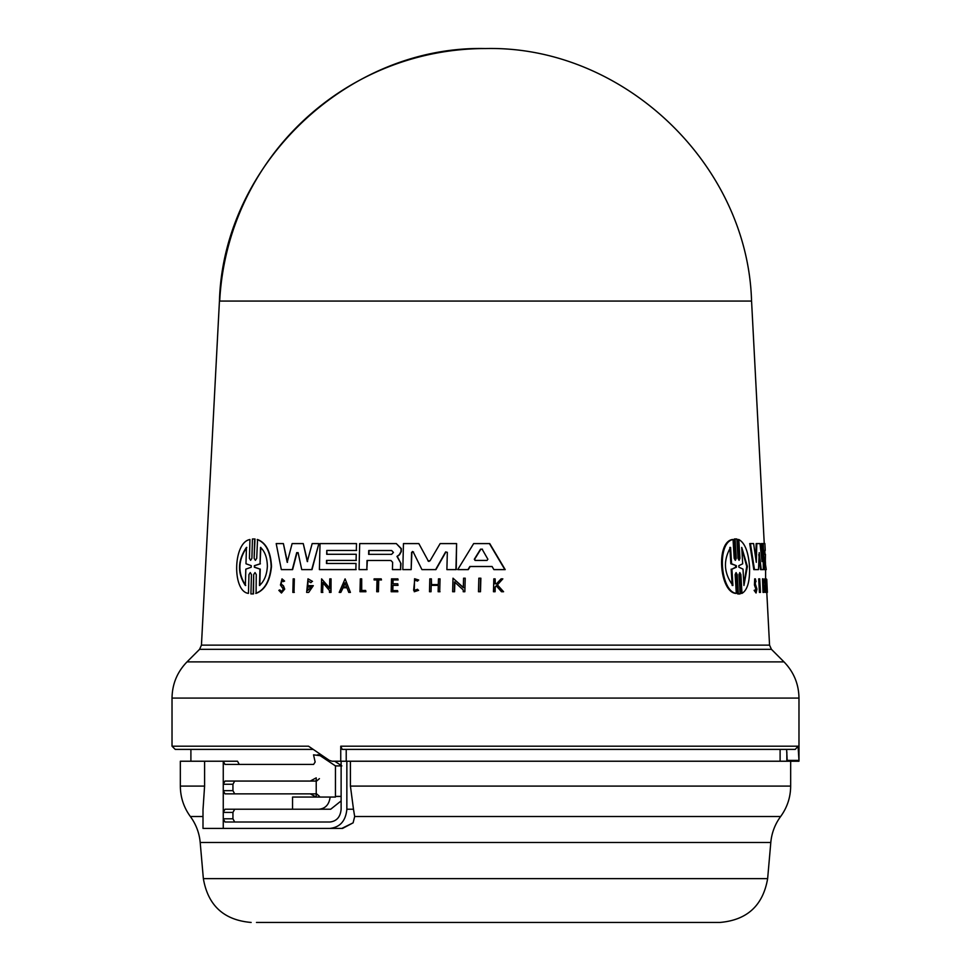 <?xml version="1.0" encoding="UTF-8"?>
<svg xmlns="http://www.w3.org/2000/svg" width="971" height="971" viewBox="0 0 971 971"><rect width="100%" height="100%" fill="white"/><g stroke="black" fill="none" stroke-linecap="round" stroke-linejoin="round"><path stroke-width="1.46" d="M764.25 543.59L751.566 301.071L219.434 301.071L201.446 645.132L769.554 645.132L766.799 592.407M346.222 761.228L346.222 749.394L342.229 749.394L795.249 749.394L798.065 746.201L798.975 760.378L798.975 698.076L172.025 698.076C172.231 684.033 177.232 671.968 187.015 661.882L783.985 661.882C793.768 671.968 798.769 684.033 798.975 698.076M431.124 922.45L719.839 922.45C747.051 920.156 762.988 905.555 767.636 878.646L203.364 878.646L200.196 842.5A51.184 51.184 0 0 0 190.365 816.526C183.774 807.459 180.424 797.312 180.339 786.097L204.59 786.097L203 809.717L203 828.409L329.873 828.409C340.081 827.292 345.737 820.896 346.853 809.219L353.48 809.219L354.682 816.526L353.104 822.838L342.581 828.409L223.257 828.409L223.257 812.411L224.993 809.219L292.55 809.219L292.55 797.057L335.444 797.057L335.456 765.913L320.163 755.693L322.348 755.693M256.465 922.45L619.911 922.45M496.569 585.78L495.246 587.176L495.113 591.74L493.802 591.74M495.137 578.862L495.331 583.826L496.399 583.826L494.992 583.826L495.137 578.862L493.814 578.862L493.462 591.74L494.773 591.74L494.907 587.176L496.23 585.78L501.509 591.74L503.245 591.74L501.849 591.74M502.832 578.862L497.419 584.882L503.585 591.74L497.079 584.882L502.832 578.862L501.133 578.862L496.399 583.826M740.873 574.565L739.817 572.574L738.967 574.565L740.108 593.924L737.632 593.924L739.38 593.924L737.632 593.924L736.479 574.553L737.207 574.553L736.079 572.574L735.156 574.553L736.297 593.378C720.482 591.642 716.452 542.388 733.044 539.524L734.185 558.349L735.338 560.34L736.249 558.349L735.083 538.978L736.855 538.978L738.009 558.349L739.089 560.34L739.926 558.349L738.81 539.524C744.818 542.789 748.374 551.759 749.491 566.457C750.037 581.059 747.536 590.04 741.978 593.378L740.873 574.565L740.157 574.565L741.261 593.378L741.978 593.378M736.297 593.378L735.557 593.378C719.693 591.655 715.651 542.376 732.304 539.524L733.044 539.524M736.249 558.349L735.508 558.349L734.355 538.978L736.855 538.978M739.926 558.337L739.198 558.337L738.094 539.524L738.81 539.524M760.099 592.407L759.431 592.407L758.703 578.862L759.723 578.862L760.451 592.407L759.371 578.862M756.057 593.026L754.103 590.368L755.195 589.907L756.057 593.026L756.967 589.13L755.329 583.947L755.45 580.464L756.033 581.653L755.365 581.653M755.62 591.278L755.875 589.13L754.443 585.028L754.685 578.862L755.365 578.862L756.033 581.653M765.366 578.862L766.083 592.407L765.439 592.407L764.723 578.862L765.366 578.862L766.677 588.377L766.265 578.862L766.981 592.407L765.718 582.588L766.131 590.502M765.609 580.452L765.609 569.613L764.565 569.613L763.194 543.59L764.893 543.59L765.245 550.46L764.359 550.46L764.565 554.283L765.451 554.283L765.294 563.459M763.946 582.697L763.279 580.913L763.789 590.429L763.764 585.671L764.553 585.671L764.092 592.407L763.024 592.407L762.514 578.813L764.116 581.386L763.291 582.697M763.424 589.98L763.655 587.018M763.837 587.018L763.182 587.018L763.764 585.671M764.881 560.401L766.253 569.613L763.922 569.613L763.218 556.262M764.808 554.283L764.359 550.46M757.841 569.613L753.799 569.613L749.733 543.59L753.605 543.59L756.3 562.33L756.822 543.59L760.014 543.59L762.004 561.566L761.932 543.59L763.036 543.59L763.352 569.613L761.203 569.613L759.213 552.633L758.509 569.613L754.479 569.613L750.425 543.59M755.741 558.41L756.154 543.59L756.822 543.59M761.337 555.388L761.276 543.59L761.932 543.59M762.696 569.613L760.536 569.613L758.788 554.562M489.42 543.59L504.859 569.613L493.887 569.613L492.079 566.506L470.182 566.506L468.289 569.613L457.717 569.613L473.654 543.59L489.748 543.59L505.199 569.613L494.227 569.613M755.474 587.139L756.555 589.13L755.984 591.557L755.195 589.907M754.103 590.368L754.783 590.368M396.302 543.59L401.351 548.651L401.278 551.613L399.53 554.757L397.285 556.419L400.974 563.568L396.981 556.419L399.227 554.757L400.987 551.613L401.059 548.651L396.302 543.59L359.683 543.59L359.064 569.613L366.82 569.613L367.038 560.485L390.925 560.485L392.624 562.306L392.442 569.613L400.525 569.613L400.671 563.568M284.6 581.083L282.015 578.862L280.449 585.028L283.314 589.13L281.481 591.557L279.854 589.907L278.835 590.368L281.444 593.026L284.394 589.13L283.204 585.901L281.117 583.947L281.978 580.464L283.241 581.653L284.6 581.083L283.241 581.653M281.117 583.947L283.52 585.901L284.709 589.13L281.444 593.026M249.426 558.349L250.603 560.34L251.902 558.349L252.436 538.978L254.669 538.978L254.135 558.349L255.361 560.34L256.708 558.349L257.546 539.524C266.103 542.789 270.751 551.759 271.492 566.457C270.023 581.071 264.889 590.04 256.089 593.378L256.259 574.565L255.021 572.574L253.686 574.565L253.164 593.924L250.919 593.924L251.453 574.553L250.263 572.574L248.964 574.553L248.442 593.378C232.118 591.642 232.906 542.388 249.948 539.524L249.426 558.349L249.948 539.524M257.218 539.524C265.787 542.789 270.436 551.759 271.176 566.457C269.707 581.059 264.573 590.04 255.749 593.378M766.762 579.384L767.369 592.407L766.265 578.874M736.321 565.668L736.406 567.234L731.916 569.152L732.911 585.489C723.832 573.193 723.055 560.498 730.593 547.413L731.588 563.763L730.835 563.763L736.321 565.668L731.588 563.763M736.406 567.234L735.678 567.234L735.581 565.668M741.735 547.413L747.403 566.457L743.944 585.489L742.997 569.079L738.882 567.222L738.797 565.692L742.681 563.823L741.735 547.413M743.883 584.445L746.711 566.457L741.795 548.457M391.665 550.533L393.437 552.45L391.568 554.356L368.628 554.356L368.725 550.533L391.665 550.533L369.016 550.533L368.919 554.356M487.879 559.235L487.041 560.425L475.062 560.425L474.309 559.235L480.524 549.185L482.126 549.185L487.879 559.235M251.246 565.668L251.21 567.234L245.821 569.152L245.36 585.489C237.252 573.193 237.616 560.498 246.44 547.413L245.979 563.763L251.246 565.668M260.495 547.413C264.962 551.504 267.243 557.852 267.365 566.457C266.831 574.953 264.209 581.301 259.475 585.489L259.912 569.079L254.353 567.222L254.39 565.692L260.058 563.823L260.495 547.413M353.48 809.219L350.422 786.097L350.422 761.228L798.951 761.228L798.975 760.378L787.141 760.378L787.105 761.228M485.5 749.394L786.619 749.394L787.141 759.589M354.682 816.526L780.635 816.526A51.184 51.184 0 0 0 770.804 842.5L200.196 842.5M234.691 809.219L232.943 812.411L232.943 818.808L234.691 822.012M234.691 781.06L232.943 784.265L232.943 790.661L234.691 793.865M310.259 793.865L224.993 793.865L223.257 790.661L223.257 784.265L224.993 781.06L310.259 781.06L316.218 777.868L316.218 797.057L310.259 793.865L316.607 793.865L319.41 796.281M341.124 761.228L341.124 809.219C340.42 816.987 336.67 821.248 329.873 822.012L224.993 822.012L223.257 818.808L232.943 818.808M329.873 828.409L342.581 828.409M292.55 809.219L330.71 809.219L341.124 800.905M319.058 809.219C325.479 808.552 329.181 804.498 330.128 797.057M319.41 778.645L316.607 781.06L310.259 781.06M204.59 786.097L204.59 761.228L223.257 761.228L224.993 764.432L313.597 764.432L315.15 762.017L313.536 754.831L320.163 755.693M321.073 754.831L317.468 754.831M341.124 765.913L335.456 765.913M341.124 764.432L339.583 764.432L341.841 765.913M339.583 764.432L334.752 761.228M350.422 761.228L346.853 761.228L346.853 809.219M346.853 761.228L340.748 761.228L340.748 746.201L342.229 749.394M232.943 784.265L223.257 784.265L223.257 761.228L237.519 761.228L239.267 764.432M180.339 786.097L180.339 761.228L204.59 761.228M313.135 749.394L175.217 749.394L172.025 746.201L308.535 746.201L329.339 760.378L332.118 761.228L340.748 761.228M786.85 761.228L786.85 752.003M260.835 547.413L260.058 563.823M254.39 565.692L260.386 563.823M254.73 565.692L254.353 567.222M259.912 569.079L254.693 567.222M260.252 569.079L259.803 585.489M246.78 547.413C237.98 560.376 237.616 573.06 245.712 585.489M345.3 582.831L343.467 586.994L346.623 586.994L343.176 586.994L344.996 582.831L346.623 586.994M482.453 549.185L480.851 549.185L474.637 559.235L475.389 560.425L487.041 560.425M735.678 567.234L731.916 569.152M730.835 563.763L729.84 547.413M732.17 585.489L731.163 569.152M480.851 549.185L482.126 549.185M292.841 592.407L293.181 578.862L294.334 578.862L293.995 592.407L292.841 592.407M252.436 538.978L254.997 538.978L254.135 558.349M253.686 574.565L253.492 593.924L250.919 593.924M480.536 578.194L480.16 591.74L478.472 591.74L478.837 578.194L480.863 578.194L480.499 591.74L478.8 591.74M365.618 591.74L365.642 590.465L361.418 590.465L361.698 578.862L360.314 578.862L359.998 591.74L365.909 591.74L360.29 591.74M377.003 579.942L374.09 579.942L374.114 578.862L381.202 578.862L381.178 579.942L378.423 579.942L378.144 591.74L376.724 591.74L377.003 579.942L374.381 579.942M418.319 590.319L417.518 589.276L418.319 590.319L414.241 591.74L414.568 578.74L418.416 580.039L417.591 581.095L418.416 580.039M417.518 589.276L414.277 590.404L414.532 580.063L417.591 581.095M282.015 578.862L284.297 581.083M397.709 585.367L397.758 583.789L392.697 583.789L392.794 579.942L397.843 579.942L397.879 578.862L391.495 578.862L391.179 591.74L397.564 591.74L397.588 590.599L392.539 590.599L392.66 585.367L398.013 585.367L392.66 585.367M431.051 591.74L429.485 591.74L429.813 578.862L431.379 578.862L431.233 584.603L438.309 584.603L438.455 578.862L440.045 578.862L439.717 591.74L438.139 591.74L438.297 585.367L431.209 585.367L431.051 591.74L431.209 585.367M339.195 592.407L345.093 578.874L350.422 592.407L348.759 592.407L346.938 587.783L342.836 587.783L340.821 592.407L339.195 592.407M329.46 592.407L329.509 590.635L322.785 582.588L322.542 592.407L321.28 592.407L321.607 578.862L329.557 588.377L329.788 578.862L331.062 578.862L330.735 592.407L329.46 592.407M463.216 591.74L463.264 589.98L454.525 581.932L454.27 591.74L452.644 591.74L452.996 578.194L463.325 587.722L463.568 578.194L465.218 578.194L464.854 591.74L463.216 591.74M310.866 582.697L307.953 580.913L307.722 590.429L311.436 587.018L308.972 587.018L309.009 585.671L313.305 585.671L308.693 592.407L306.642 592.407L308.001 578.813L312.201 581.386L310.866 582.697L312.201 581.386M458.033 569.613L467.961 569.613L469.855 566.506L492.079 566.506M326.778 550.46L326.693 554.283L356.236 554.283L356.09 560.401L326.535 560.401L326.462 563.459L356.017 563.459L355.859 569.613L319.398 569.613L320.029 543.59L356.491 543.59L356.321 550.46L326.778 550.46L326.984 554.283M301.738 569.613L298.109 552.633L296.713 552.633L292.307 569.613L281.335 569.613L276.189 543.59L283.386 543.59L287.198 562.33L292.113 543.59L303.255 543.59L307.285 561.566L312.164 543.59L318.876 543.59L311.715 569.613L301.738 569.613M428.939 561.456L427.908 560.837L430.019 560.837L440.142 543.59L456.601 543.59L455.921 569.613L446.891 569.613L447.328 552.341L445.616 551.941L435.615 569.613L421.936 569.613L413.209 551.941L411.583 552.353L411.158 569.613L402.819 569.613L403.451 543.59L418.841 543.59L428.211 560.837L418.841 543.59M412.457 551.479L413.209 551.941M740.108 593.924L738.373 593.924L737.207 574.553M756.142 587.139L755.122 585.028L755.365 578.862M766.083 592.407L767.369 592.407M763.679 592.407L763.17 578.813M765.488 563.459L765.318 560.401M765.002 554.283L764.808 550.46M293.995 592.407L294.334 578.862M294.31 592.407L293.157 592.407M248.964 574.553L248.442 593.378M252.776 538.978L254.997 538.978L252.776 538.978M253.492 593.924L251.258 593.924L253.492 593.924M361.722 590.465L361.698 578.862M365.909 591.74L365.642 590.465M378.423 579.942L381.469 579.942L381.202 578.862M378.726 579.942L378.435 591.74L377.015 591.74M414.69 580.063L413.622 590.307M418.622 590.319L414.241 591.74M414.568 578.74L418.719 580.039M279.854 589.907L281.141 591.388M397.588 590.599L397.564 591.74M397.855 591.74L391.471 591.74M397.843 579.942L397.879 578.862M398.146 579.942L392.794 579.942M393.097 579.942L393 583.789M398.013 585.367L397.758 583.789M392.964 585.367L392.83 590.599M439.717 591.74L440.045 578.862M440.033 591.74L438.443 591.74M438.297 585.367L431.525 585.367M438.309 584.603L431.537 584.603L431.379 578.862M345.093 578.874L350.422 592.407M346.938 587.783L342.836 587.783M343.127 587.783L340.821 592.407M329.861 588.377L321.607 578.862M329.764 592.407L331.026 592.407L331.062 578.862M323.076 582.588L322.542 592.407M322.833 592.407L321.583 592.407M454.27 591.74L452.959 591.74M463.64 587.722L452.996 578.194M464.854 591.74L465.218 578.194M454.841 581.932L454.586 591.74M308.098 580.913L306.97 590.234M311.436 587.018L309.276 587.018M308.693 592.407L313.305 585.671M308.001 578.813L312.504 581.386M355.859 569.613L356.017 563.459M356.163 569.613L319.69 569.613M356.321 550.46L356.491 543.59M356.624 550.46L327.081 550.46M356.09 560.401L356.236 554.283M356.381 560.401L326.535 560.401M326.839 560.401L326.766 563.459M390.925 560.485L367.038 560.485M367.341 560.485L366.82 569.613M367.111 569.613L359.355 569.613M400.974 563.568L400.525 569.613M400.829 569.613L393.923 569.613M283.386 543.59L287.501 562.33M307.589 561.566L303.255 543.59M302.976 569.613L312.019 569.613L318.876 543.59M297.017 552.633L292.611 569.613L281.651 569.613M413.512 551.941L411.886 552.353L411.158 569.613M406.036 569.613L403.111 569.613M447.206 569.613L456.236 569.613L456.601 543.59M445.932 551.941L435.93 569.613L422.251 569.613M766.143 590.635L766.787 590.635M751.53 300.318C747.269 163.456 622.557 45.261 485.5 48.55A266.43 266.175 90 0 0 219.689 301.071M340.748 746.201L798.065 746.201M190.365 816.526L203 816.526M350.422 786.097L790.661 786.097C790.576 797.312 787.226 807.459 780.635 816.526M201.446 645.132L199.577 649.32L771.423 649.32L783.985 661.882M232.943 812.411L223.257 812.411L223.257 790.661L232.943 790.661M341.828 828.409L353.104 822.838M341.124 796.414L335.456 796.414M754.443 585.028L755.122 585.028M203.364 878.646C208.012 905.555 223.949 920.156 251.161 922.45M780.101 761.228L780.101 749.394M790.661 786.097L790.661 761.228M767.636 878.646L770.804 842.5M190.899 761.228L190.899 749.394M172.025 746.201L172.025 698.076M199.577 649.32L187.015 661.882M735.253 538.917L735.982 538.917M738.53 593.985L739.259 593.985M485.5 48.55C348.407 45.224 223.682 163.589 219.47 300.318M771.423 649.32L769.554 645.132"/></g></svg>
